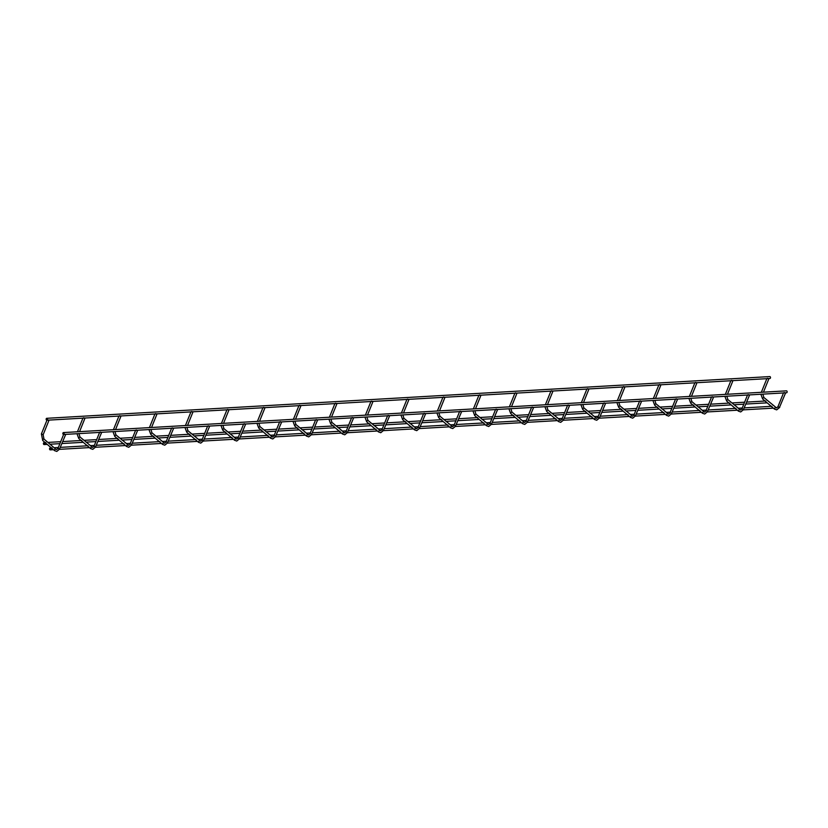 <?xml version="1.0" encoding="UTF-8"?>
<svg xmlns="http://www.w3.org/2000/svg" width="828" height="828" viewBox="0 0 828 828"><rect width="100%" height="100%" fill="white"/><g stroke="black" fill="none" stroke-linecap="round" stroke-linejoin="round"><path stroke-width="1.24" d="M47.455 419.858L49.028 420.179L43.18 434.669L41.4 433.944L42.735 440.527A0.963 0.569 130.6 0 0 43.035 440.61M64.108 434.131L65.691 434.452L59.719 448.621M768.953 378.551L769.947 378.489A0.963 0.673 -93.3 0 0 769.833 376.574L46.761 418.306A0.963 0.673 -93.3 0 0 46.875 420.231A0.963 0.673 -93.3 0 0 46.761 418.306M44.619 444.108A0.963 0.673 -93.3 0 0 43.977 442.649A0.963 0.673 -93.3 0 0 44.081 444.564A0.963 0.673 -93.3 0 0 44.619 444.108M63.414 432.578A0.963 0.673 86.7 0 1 63.528 434.493A0.963 0.673 86.7 0 1 63.414 432.578L786.486 390.847A0.963 0.673 86.7 0 1 786.6 392.762L785.606 392.824M83.452 417.778L85.025 418.099L79.56 431.647M100.105 432.05L101.678 432.371L95.717 446.54M119.449 415.708L121.023 416.029L115.547 429.566M136.102 429.98L137.676 430.301L131.704 444.47M155.447 413.627L157.02 413.948L151.545 427.496M172.1 427.9L173.673 428.221L167.701 442.39M191.444 411.547L193.017 411.868L187.542 425.416M208.097 425.82L209.67 426.141L203.698 440.31M227.431 409.467L229.004 409.788L223.539 423.336M244.084 423.739L245.668 424.06L239.696 438.24M263.428 407.397L265.001 407.718L259.537 421.266M280.081 421.669L281.655 421.99L275.693 436.159M299.425 405.316L300.999 405.637L295.524 419.185M316.079 419.589L317.652 419.91L311.68 434.079M335.423 403.236L336.996 403.557L331.521 417.105M352.076 417.509L353.649 417.829L347.677 431.999M371.42 401.166L372.993 401.487L367.518 415.025M388.073 415.428L389.646 415.749L383.674 429.929M407.407 399.086L408.98 399.406L403.515 412.955M424.06 413.358L425.644 413.679L419.672 427.848M443.404 397.005L444.978 397.326L439.513 410.874M460.057 411.278L461.631 411.599L455.669 425.768M479.402 394.925L480.975 395.246L475.5 408.794M496.055 409.198L497.628 409.518L491.656 423.688M515.399 392.855L516.972 393.176L511.497 406.714M532.052 407.128L533.625 407.448L527.653 421.618M551.396 390.775L552.969 391.095L547.494 404.644M568.049 405.047L569.623 405.368L563.651 419.537M587.383 388.694L588.956 389.015L583.492 402.563M604.036 402.967L605.62 403.288L599.648 417.457M623.38 386.614L624.954 386.935L619.489 400.483M640.034 400.887L641.607 401.207L635.645 415.377M659.378 384.544L660.951 384.865L655.476 398.403M676.031 398.817L677.604 399.137L671.632 413.307M695.375 382.464L696.948 382.784L691.473 396.333M712.028 396.736L713.601 397.057L707.63 411.226M731.372 380.383L732.946 380.704L727.47 394.252M748.026 394.656L749.599 394.977L743.627 409.146M767.359 378.303L768.933 378.624L763.468 392.172M784.012 392.575L785.596 392.896L779.624 407.076M49.628 448.403A0.963 0.673 86.7 0 1 50.891 448.869A0.963 0.673 86.7 0 1 49.649 449.397A0.963 0.673 86.7 0 1 49.628 448.403M43.066 434.348L43.987 439.068A0.963 0.569 130.6 0 0 42.735 440.527L54.503 450.608A0.963 0.569 130.6 0 0 54.793 450.691M44.122 439.347A0.963 0.569 130.6 0 0 43.987 439.068L55.755 449.149A0.963 0.569 130.6 0 0 54.503 450.608L56.78 451.426L59.833 448.931L58.26 448.621L58.353 448.072M55.869 449.335A0.963 0.569 130.6 0 0 55.755 449.149L56.677 449.511L58.053 448.217L63.601 434.493M80.119 437.267A0.963 0.569 130.6 0 0 78.732 438.447A0.963 0.569 130.6 0 0 79.033 438.529M91.867 447.255A0.963 0.569 130.6 0 0 90.5 448.528A0.963 0.569 130.6 0 0 90.79 448.61M94.351 445.992L94.257 446.54L95.831 446.861L92.777 449.345L90.5 448.528L78.732 438.447L76.983 433.717M116.106 435.186A0.963 0.569 130.6 0 0 114.73 436.366A0.963 0.569 130.6 0 0 115.02 436.459M127.854 445.185A0.963 0.569 130.6 0 0 126.487 446.447A0.963 0.569 130.6 0 0 126.787 446.54M130.348 443.922L131.828 444.781L128.775 447.275L126.487 446.447L114.73 436.366L112.981 431.647M152.104 433.116A0.963 0.569 130.6 0 0 150.727 434.296A0.963 0.569 130.6 0 0 151.017 434.379M163.851 443.104A0.963 0.569 130.6 0 0 162.485 444.377A0.963 0.569 130.6 0 0 162.785 444.46M166.345 441.841L167.815 442.701L164.772 445.195L162.485 444.377L150.727 434.296L148.968 429.566M188.101 431.036A0.963 0.569 130.6 0 0 186.724 432.216A0.963 0.569 130.6 0 0 187.014 432.299M199.848 441.024A0.963 0.569 130.6 0 0 198.482 442.297A0.963 0.569 130.6 0 0 198.782 442.38M202.332 439.761L202.239 440.31L203.812 440.631L200.769 443.115L198.482 442.297L186.724 432.216L184.965 427.486M224.098 428.956A0.963 0.569 130.6 0 0 222.711 430.136A0.963 0.569 130.6 0 0 223.011 430.229M235.845 438.943A0.963 0.569 130.6 0 0 234.479 440.217A0.963 0.569 130.6 0 0 234.769 440.31M238.329 437.681L238.236 438.229L239.809 438.55L236.756 441.034L234.479 440.217L222.711 430.136L220.962 425.416M260.096 426.875A0.963 0.569 130.6 0 0 258.709 428.055A0.963 0.569 130.6 0 0 259.009 428.148M271.843 436.873A0.963 0.569 130.6 0 0 270.477 438.136A0.963 0.569 130.6 0 0 270.766 438.229M274.327 435.611L275.807 436.47L272.754 438.964L270.477 438.136L258.709 428.055L256.959 423.336M296.082 424.805A0.963 0.569 130.6 0 0 294.706 425.985A0.963 0.569 130.6 0 0 294.996 426.068M307.83 434.793A0.963 0.569 130.6 0 0 306.464 436.066A0.963 0.569 130.6 0 0 306.764 436.149M310.324 433.53L311.804 434.389L308.751 436.884L306.464 436.066L294.706 425.985L292.957 421.255M332.08 422.725A0.963 0.569 130.6 0 0 330.703 423.905A0.963 0.569 130.6 0 0 330.993 423.988M343.827 432.713A0.963 0.569 130.6 0 0 342.461 433.986A0.963 0.569 130.6 0 0 342.761 434.069M346.321 431.45L346.218 431.999L347.791 432.319L344.748 434.803L342.461 433.986L330.703 423.905L328.944 419.175M368.077 420.645A0.963 0.569 130.6 0 0 366.7 421.825A0.963 0.569 130.6 0 0 366.99 421.918M379.824 430.632A0.963 0.569 130.6 0 0 378.458 431.905A0.963 0.569 130.6 0 0 378.758 431.999M382.308 429.37L382.215 429.918L383.788 430.239L380.745 432.723L378.458 431.905L366.7 421.825L364.941 417.105M404.074 418.564A0.963 0.569 130.6 0 0 402.687 419.744A0.963 0.569 130.6 0 0 402.988 419.837M415.822 428.562A0.963 0.569 130.6 0 0 414.455 429.825A0.963 0.569 130.6 0 0 414.745 429.918M418.306 427.3L419.786 428.159L416.732 430.653L414.455 429.825L402.687 419.744L400.938 415.025M440.072 416.494A0.963 0.569 130.6 0 0 438.685 417.674A0.963 0.569 130.6 0 0 438.985 417.757M451.819 426.482A0.963 0.569 130.6 0 0 450.453 427.755A0.963 0.569 130.6 0 0 450.742 427.838M454.303 425.219L455.783 426.078L452.73 428.573L450.453 427.755L438.685 417.674L436.936 412.944M476.059 414.414A0.963 0.569 130.6 0 0 474.682 415.594A0.963 0.569 130.6 0 0 474.972 415.677M487.806 424.402A0.963 0.569 130.6 0 0 486.44 425.675A0.963 0.569 130.6 0 0 486.74 425.758M490.3 423.139L490.207 423.688L491.78 424.008L488.727 426.492L486.44 425.675L474.682 415.594L472.933 410.864M512.056 412.334A0.963 0.569 130.6 0 0 510.679 413.514A0.963 0.569 130.6 0 0 510.969 413.607M523.803 422.321A0.963 0.569 130.6 0 0 522.437 423.594A0.963 0.569 130.6 0 0 522.737 423.688M526.298 421.069L527.767 421.928L524.724 424.422L522.437 423.594L510.679 413.514L508.92 408.794M548.053 410.253A0.963 0.569 130.6 0 0 546.677 411.444A0.963 0.569 130.6 0 0 546.966 411.526M559.8 420.251A0.963 0.569 130.6 0 0 558.434 421.524A0.963 0.569 130.6 0 0 558.734 421.607M562.284 418.989L563.764 419.848L560.722 422.342L558.434 421.524L546.677 411.444L544.917 406.714M584.05 408.183A0.963 0.569 130.6 0 0 582.664 409.363A0.963 0.569 130.6 0 0 582.964 409.446M595.798 418.171A0.963 0.569 130.6 0 0 594.432 419.444A0.963 0.569 130.6 0 0 594.721 419.527M598.282 416.908L598.189 417.457L599.762 417.767L596.709 420.262L594.432 419.444L582.664 409.363L580.914 404.633M620.048 406.103A0.963 0.569 130.6 0 0 618.661 407.283A0.963 0.569 130.6 0 0 618.961 407.376M631.795 416.091A0.963 0.569 130.6 0 0 630.429 417.364A0.963 0.569 130.6 0 0 630.719 417.447M634.279 414.828L634.186 415.377L635.759 415.697L632.706 418.181L630.429 417.364L618.661 407.283L616.912 402.553M656.035 404.023A0.963 0.569 130.6 0 0 654.658 405.202A0.963 0.569 130.6 0 0 654.948 405.296M667.782 414.021A0.963 0.569 130.6 0 0 666.416 415.283A0.963 0.569 130.6 0 0 666.716 415.377M670.276 412.758L671.756 413.617L668.703 416.111L666.416 415.283L654.658 405.202L652.909 400.483M692.032 401.953A0.963 0.569 130.6 0 0 690.655 403.132A0.963 0.569 130.6 0 0 690.945 403.215M703.779 411.94A0.963 0.569 130.6 0 0 702.413 413.213A0.963 0.569 130.6 0 0 702.713 413.296M706.274 410.678L707.743 411.537L704.7 414.031L702.413 413.213L690.655 403.132L688.896 398.403M728.029 399.872A0.963 0.569 130.6 0 0 726.653 401.052A0.963 0.569 130.6 0 0 726.943 401.135M739.777 409.86A0.963 0.569 130.6 0 0 738.41 411.133A0.963 0.569 130.6 0 0 738.711 411.216M742.261 408.597L742.167 409.146L743.741 409.467L740.698 411.951L738.41 411.133L726.653 401.052L724.893 396.322M764.027 397.792A0.963 0.569 130.6 0 0 762.64 398.972A0.963 0.569 130.6 0 0 762.94 399.065M775.774 407.78A0.963 0.569 130.6 0 0 774.408 409.053A0.963 0.569 130.6 0 0 774.697 409.146M778.258 406.517L778.165 407.065L779.738 407.386L776.685 409.87L774.408 409.053L762.64 398.972L760.891 394.252M46.948 420.22L41.4 433.944M767.877 378.613L732.956 380.632M731.88 380.694L696.959 382.702M695.882 382.764L660.961 384.782M659.885 384.844L624.964 386.862M623.888 386.924L588.977 388.932M587.901 388.994L552.98 391.013M551.903 391.075L516.982 393.093M515.906 393.155L480.985 395.173M479.909 395.235L444.988 397.243M443.911 397.305L409.001 399.324M407.925 399.386L373.004 401.404M371.927 401.466L337.006 403.484M335.93 403.546L301.009 405.554M299.933 405.616L265.012 407.635M263.935 407.697L229.025 409.715M227.948 409.777L193.027 411.785M191.951 411.847L157.03 413.865M155.954 413.928L121.033 415.946M119.956 416.008L85.036 418.026M83.959 418.088L49.049 420.096M47.972 420.158L46.875 420.231M765.745 400.99L746.721 402.087M744.6 402.211L731.817 402.946M729.747 403.07L710.724 404.167M708.602 404.292L695.82 405.027M693.75 405.14L674.737 406.237M672.615 406.362L659.823 407.107M657.753 407.221L638.74 408.318M636.618 408.442L623.826 409.177M621.756 409.301L602.743 410.398M600.621 410.522L587.828 411.257M585.769 411.381L566.745 412.479M564.624 412.592L551.841 413.338M549.771 413.451L530.748 414.549M528.626 414.673L515.844 415.408M513.774 415.532L494.761 416.629M492.639 416.753L479.847 417.488M477.777 417.612L458.764 418.709M456.642 418.833L443.849 419.568M441.779 419.682L422.766 420.79M420.645 420.903L407.852 421.649M405.792 421.762L386.769 422.86M384.647 422.984L371.865 423.719M369.795 423.843L350.772 424.94M348.65 425.064L335.868 425.799M333.798 425.923L314.785 427.02M312.663 427.144L299.871 427.879M297.801 427.993L278.788 429.09M276.666 429.214L263.873 429.96M261.803 430.074L242.79 431.171M240.669 431.295L227.876 432.03M225.816 432.154L206.793 433.251M204.671 433.375L191.889 434.11M189.819 434.234L170.796 435.331M168.674 435.445L155.892 436.19M153.822 436.304L134.809 437.401M132.687 437.526L119.894 438.271M117.824 438.385L98.811 439.482M96.69 439.606L83.897 440.341M81.827 440.465L62.814 441.562M60.692 441.686L47.9 442.421M45.84 442.545L43.977 442.649M767.142 402.832L745.924 404.054M743.803 404.178L733.918 404.747M731.155 404.913L709.938 406.134M707.816 406.258L697.921 406.827M695.158 406.983L673.94 408.214M671.818 408.339L661.924 408.908M659.16 409.063L637.943 410.284M635.821 410.409L625.927 410.978M623.163 411.143L601.946 412.365M599.824 412.489L589.94 413.058M587.166 413.224L565.948 414.445M563.827 414.569L553.942 415.138M551.179 415.294L529.961 416.525M527.84 416.65L517.945 417.219M515.182 417.374L493.964 418.595M491.842 418.72L481.948 419.289M479.184 419.454L457.967 420.676M455.845 420.8L445.95 421.369M443.187 421.535L421.969 422.756M419.848 422.88L409.964 423.45M407.19 423.605L385.972 424.836M383.85 424.95L373.966 425.53M371.203 425.685L349.985 426.906M347.863 427.031L337.969 427.6M335.205 427.765L313.988 428.987M311.866 429.111L301.972 429.68M299.208 429.835L277.991 431.067M275.869 431.191L265.974 431.761M263.211 431.916L241.993 433.147M239.872 433.261L229.987 433.841M227.214 433.996L205.996 435.217M203.874 435.342L193.99 435.911M191.227 436.077L170.009 437.298M167.887 437.422L157.993 437.991M155.229 438.147L134.012 439.378M131.89 439.502L121.995 440.072M119.232 440.227L98.014 441.448M95.893 441.572L85.998 442.142M83.235 442.307L62.017 443.529M59.895 443.653L50.011 444.222M47.237 444.388L44.081 444.564M784.53 392.886L749.609 394.894M748.533 394.956L713.612 396.974M712.535 397.036L677.615 399.055M676.538 399.117L641.617 401.135M640.541 401.197L605.63 403.205M604.554 403.267L569.633 405.285M568.557 405.347L533.636 407.366M532.559 407.428L497.638 409.446M496.562 409.508L461.641 411.516M460.565 411.578L425.654 413.596M424.578 413.658L389.657 415.677M388.58 415.739L353.659 417.747M352.583 417.809L317.662 419.827M316.586 419.889L281.665 421.907M280.589 421.969L245.678 423.988M244.602 424.05L209.681 426.058M208.604 426.12L173.683 428.138M172.607 428.2L137.686 430.218M136.61 430.281L101.689 432.299M100.612 432.361L65.702 434.369M64.625 434.431L63.528 434.493M78.919 433.613L79.985 436.987L92.664 447.43L94.05 446.137L99.598 432.413M82.935 418.14L77.439 431.771M114.916 431.533L115.982 434.907L128.661 445.35L130.048 444.056L135.585 430.343M118.932 416.07L113.426 429.691M150.913 429.453L151.979 432.837L164.658 443.28L166.035 441.986L171.582 428.262M154.929 413.99L149.423 427.621M186.911 427.372L187.966 430.757L200.655 441.2L202.032 439.906L207.58 426.182M190.926 411.909L185.42 425.54M222.898 425.302L223.964 428.676L236.653 439.119L238.029 437.826L243.577 424.102M226.924 409.829L221.418 423.46M258.895 423.222L259.961 426.596L272.64 437.039L274.027 435.756L279.574 422.032M262.911 407.759L257.415 421.38M294.892 421.141L295.958 424.526L308.637 434.969L310.024 433.675L315.561 419.951M298.908 405.679L293.402 419.31M330.889 419.061L331.956 422.446L344.634 432.889L346.011 431.595L351.558 417.871M334.905 403.598L329.399 417.229M366.887 416.991L367.942 420.365L380.632 430.808L382.008 429.515L387.556 415.791M370.903 401.528L365.396 415.149M402.874 414.911L403.94 418.295L416.629 428.728L418.005 427.445L423.553 413.721M406.9 399.448L401.394 413.068M438.871 412.83L439.937 416.215L452.616 426.658L454.003 425.364L459.55 411.64M442.887 397.368L437.391 410.998M474.868 410.76L475.934 414.135L488.613 424.578L490 423.284L495.537 409.56M478.884 395.287L473.378 408.918M510.866 408.68L511.932 412.054L524.61 422.497L525.987 421.204L531.535 407.49M514.881 393.217L509.375 406.838M546.863 406.6L547.919 409.984L560.608 420.427L561.984 419.134L567.532 405.409M550.879 391.137L545.373 404.757M582.85 404.519L583.916 407.904L596.605 418.347L597.982 417.053L603.529 403.329M586.876 389.056L581.37 402.687M618.847 402.449L619.913 405.823L632.592 416.267L633.979 414.973L639.526 401.249M622.863 386.976L617.367 400.607M654.845 400.369L655.911 403.743L668.589 414.186L669.976 412.903L675.513 399.179M658.86 384.906L653.354 398.527M690.842 398.289L691.908 401.673L704.587 412.116L705.963 410.823L711.511 397.098M694.858 382.826L689.351 396.457M726.839 396.208L727.895 399.593L740.584 410.036L741.96 408.742L747.508 395.018M730.855 380.745L725.349 394.376M762.826 394.138L763.892 397.512L776.581 407.956L777.958 406.662L783.505 392.938M766.852 378.665L761.346 392.296M771.934 406.289L744.382 407.883M742.261 408.007L738.007 408.256M735.937 408.37L708.385 409.964M706.263 410.088L702.009 410.326M699.939 410.45L672.388 412.044M670.266 412.158L666.012 412.406M663.942 412.53L636.39 414.114M634.279 414.238L630.015 414.486M627.955 414.6L600.404 416.194M598.282 416.318L594.028 416.567M591.958 416.681L564.406 418.275M562.284 418.399L558.031 418.637M555.961 418.761L528.409 420.355M526.287 420.469L522.033 420.717M519.963 420.841L492.412 422.425M490.29 422.549L486.036 422.797M483.966 422.911L456.414 424.505M454.303 424.629L450.039 424.878M447.979 424.992L420.427 426.586M418.306 426.71L414.052 426.948M411.982 427.072L384.43 428.656M382.308 428.78L378.054 429.028M375.984 429.152L348.433 430.736M346.311 430.86L342.057 431.109M339.987 431.222L312.435 432.816M310.314 432.94L306.06 433.179M303.99 433.303L276.438 434.897M274.327 435.01L270.063 435.259M268.003 435.383L240.451 436.967M238.329 437.091L234.076 437.339M232.006 437.453L204.454 439.047M202.332 439.171L198.078 439.42M196.008 439.533L168.457 441.127M166.335 441.252L162.081 441.49M160.011 441.614L132.459 443.208M130.338 443.322L126.084 443.57M124.014 443.694L96.462 445.278M94.351 445.402L90.086 445.65M88.027 445.764L60.475 447.358M58.353 447.482L54.099 447.731M52.029 447.844L50.166 447.958M773.342 408.142L743.565 409.86M737.344 410.212L707.567 411.93M701.347 412.292L671.57 414.01M665.35 414.373L635.583 416.091M629.352 416.453L599.586 418.171M593.365 418.523L563.589 420.241M557.368 420.603L527.591 422.321M521.371 422.684L491.594 424.402M485.374 424.754L455.607 426.472M449.376 426.834L419.61 428.552M413.389 428.914L383.612 430.632M377.392 430.995L347.615 432.713M341.395 433.065L311.618 434.783M305.397 435.145L275.631 436.863M269.4 437.225L239.634 438.943M233.413 439.306L203.636 441.024M197.416 441.376L167.639 443.094M161.419 443.456L131.642 445.174M125.421 445.536L95.655 447.255M89.424 447.606L59.657 449.335M53.437 449.687L50.27 449.873"/></g></svg>
